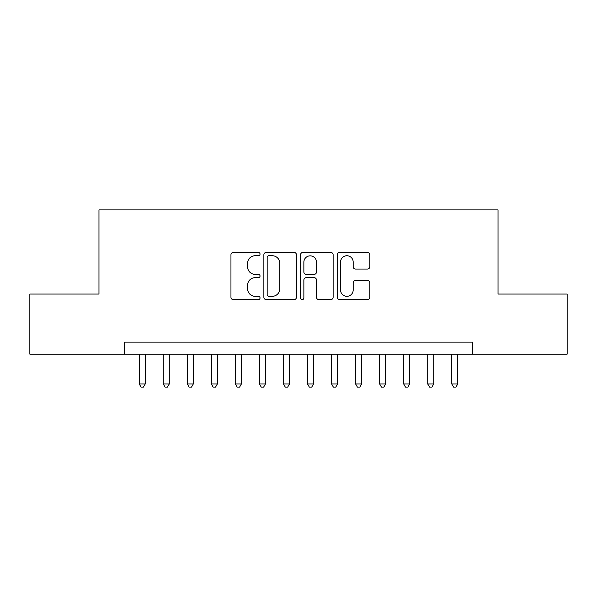<?xml version="1.0" encoding="UTF-8"?>
<svg xmlns="http://www.w3.org/2000/svg" width="597" height="597" viewBox="0 0 597 597"><rect width="100%" height="100%" fill="white"/><g stroke="black" fill="none" stroke-linecap="round" stroke-linejoin="round"><path stroke-width="0.9" d="M260.038 254.076A1.649 1.649 0 0 0 258.382 252.427L233.315 252.427A2.358 2.358 0 0 0 230.957 254.785L230.957 297.261A2.358 2.358 0 0 0 233.315 299.619L258.382 299.619A1.649 1.649 0 0 0 260.038 297.97A1.649 1.649 0 0 0 258.382 296.313L255.143 296.313A7.552 7.552 0 0 1 247.591 288.761L247.591 285.224A7.552 7.552 0 0 1 255.143 277.672L258.382 277.672A1.649 1.649 0 0 0 260.038 276.023A1.649 1.649 0 0 0 258.382 274.374L255.143 274.374A7.552 7.552 0 0 1 247.591 266.822L247.591 263.277A7.552 7.552 0 0 1 255.143 255.732L258.382 255.732A1.649 1.649 0 0 0 260.038 254.076M367.461 269.06A2.358 2.358 0 0 0 369.819 266.702L369.819 254.785A2.358 2.358 0 0 0 367.461 252.427L339.618 252.427A2.358 2.358 0 0 0 337.26 254.785L337.26 297.261A2.358 2.358 0 0 0 339.618 299.619L367.461 299.619A2.358 2.358 0 0 0 369.819 297.261L369.819 282.866A2.358 2.358 0 0 0 367.461 280.508L355.543 280.508A2.358 2.358 0 0 0 353.185 282.866L353.185 290A6.313 6.313 0 0 1 346.872 296.313A6.313 6.313 0 0 1 340.559 290L340.559 262.038A6.313 6.313 0 0 1 346.872 255.732A6.313 6.313 0 0 1 353.185 262.038L353.185 266.702A2.358 2.358 0 0 0 355.543 269.06L367.461 269.06M124.206 354.155L29.85 354.155L29.85 294.052L98.968 294.052L98.968 209.913L498.032 209.913L498.032 294.052L567.15 294.052L567.15 354.155L472.794 354.155L472.794 342.133L124.206 342.133L124.206 354.155L472.794 354.155M296.433 254.785A2.358 2.358 0 0 0 294.075 252.427L266.232 252.427A2.358 2.358 0 0 0 263.874 254.785L263.874 297.261A2.358 2.358 0 0 0 266.232 299.619L294.075 299.619A2.358 2.358 0 0 0 296.433 297.261L296.433 254.785M302.925 252.427L330.768 252.427A2.358 2.358 0 0 1 333.126 254.785L333.126 297.261A2.358 2.358 0 0 1 330.768 299.619L318.85 299.619A2.358 2.358 0 0 1 316.492 297.261L316.492 280.03A2.358 2.358 0 0 0 314.134 277.672L306.231 277.672A2.358 2.358 0 0 0 303.866 280.03L303.866 297.97A1.649 1.649 0 0 1 302.216 299.619A1.649 1.649 0 0 1 300.567 297.97L300.567 254.785A2.358 2.358 0 0 1 302.925 252.427M268.829 255.732A1.649 1.649 0 0 0 267.172 257.382L267.172 294.664A1.649 1.649 0 0 0 268.829 296.313L272.247 296.313A7.552 7.552 0 0 0 279.799 288.761L279.799 263.277A7.552 7.552 0 0 0 272.247 255.732L268.829 255.732M316.492 262.158A6.313 6.313 0 0 0 310.179 255.844A6.313 6.313 0 0 0 303.866 262.158L303.866 272.008A2.358 2.358 0 0 0 306.231 274.374L314.134 274.374A2.358 2.358 0 0 0 316.492 272.008L316.492 262.158M139.235 354.155L139.235 383.961L145.243 383.961L145.243 354.155M145.243 383.961L143.437 387.087L141.034 387.087L139.235 383.961M163.272 354.155L163.272 383.961L169.287 383.961L169.287 354.155M169.287 383.961L167.481 387.087L165.078 387.087L163.272 383.961M187.316 354.155L187.316 383.961L193.324 383.961L193.324 354.155M193.324 383.961L191.518 387.087L189.115 387.087L187.316 383.961M211.353 354.155L211.353 383.961L217.368 383.961L217.368 354.155M217.368 383.961L215.562 387.087L213.159 387.087L211.353 383.961M235.397 354.155L235.397 383.961L241.404 383.961L241.404 354.155M241.404 383.961L239.598 387.087L237.196 387.087L235.397 383.961M259.434 354.155L259.434 383.961L265.441 383.961L265.441 354.155M265.441 383.961L263.643 387.087L261.24 387.087L259.434 383.961M283.478 354.155L283.478 383.961L289.485 383.961L289.485 354.155M289.485 383.961L287.679 387.087L285.276 387.087L283.478 383.961M307.515 354.155L307.515 383.961L313.522 383.961L313.522 354.155M313.522 383.961L311.724 387.087L309.321 387.087L307.515 383.961M331.559 354.155L331.559 383.961L337.566 383.961L337.566 354.155M337.566 383.961L335.76 387.087L333.357 387.087L331.559 383.961M355.596 354.155L355.596 383.961L361.603 383.961L361.603 354.155M361.603 383.961L359.804 387.087L357.402 387.087L355.596 383.961M379.632 354.155L379.632 383.961L385.647 383.961L385.647 354.155M385.647 383.961L383.841 387.087L381.438 387.087L379.632 383.961M403.676 354.155L403.676 383.961L409.684 383.961L409.684 354.155M409.684 383.961L407.885 387.087L405.482 387.087L403.676 383.961M427.713 354.155L427.713 383.961L433.728 383.961L433.728 354.155M433.728 383.961L431.922 387.087L429.519 387.087L427.713 383.961M451.757 354.155L451.757 383.961L457.765 383.961L457.765 354.155M457.765 383.961L455.966 387.087L453.563 387.087L451.757 383.961"/></g></svg>
